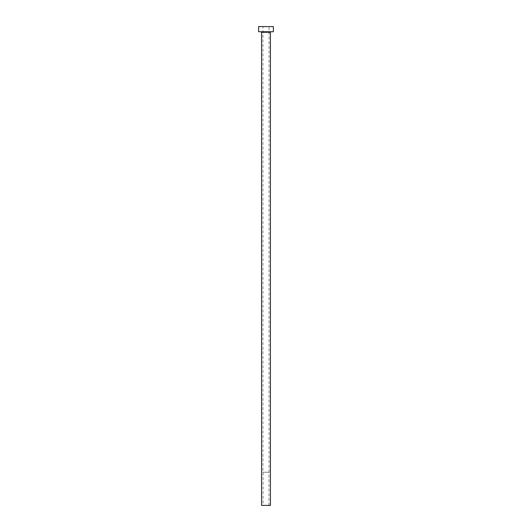 <?xml version="1.0" encoding="UTF-8"?>
<svg xmlns="http://www.w3.org/2000/svg" width="532" height="532" viewBox="0 0 532 532"><rect width="100%" height="100%" fill="white"/><g stroke="black" fill="none" stroke-linecap="round" stroke-linejoin="round"><path stroke-width="0.4" stroke-dasharray="2.66 2" d="M263.054 505.4L268.946 505.4L263.054 505.4L263.054 472.25L268.946 472.25L263.054 472.25M268.946 505.4L268.946 472.25M262.941 472.25L269.059 472.25L262.941 472.25L262.941 26.6L269.059 26.6L262.941 26.6M269.059 472.25L269.059 26.6M270.934 31.754L261.066 31.754L270.934 31.754M258.632 31.754L273.368 31.754M258.632 26.6L273.368 26.6M261.578 505.4L270.422 505.4M261.578 32.272L270.422 32.272"/><path stroke-width="0.8" d="M270.422 32.272L261.578 32.272L261.578 505.4L270.422 505.4L270.422 32.272A0.519 0.519 0 0 1 270.934 31.754M261.578 32.272A0.519 0.519 0 0 0 261.066 31.754M273.368 31.754L258.632 31.754L258.632 26.6L273.368 26.6L273.368 31.754"/></g></svg>
